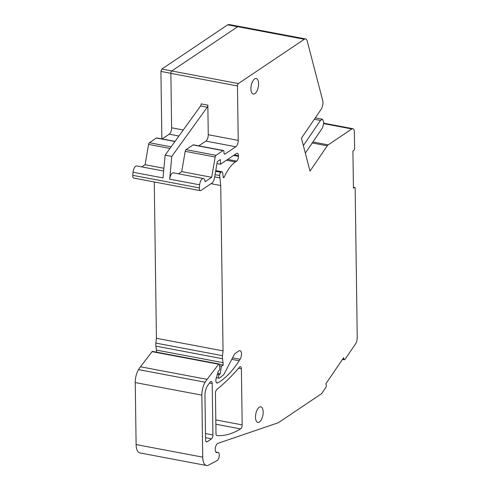 <?xml version="1.0" encoding="UTF-8"?>
<svg xmlns="http://www.w3.org/2000/svg" width="490" height="490" viewBox="0 0 490 490"><rect width="100%" height="100%" fill="white"/><g stroke="black" fill="none" stroke-linecap="round" stroke-linejoin="round"><path stroke-width="0.73" d="M304.333 39.267L238.367 83.563A1.905 0.864 -79.3 0 0 237.472 85.952L238.232 140.391A5.072 2.303 -79.3 0 1 235.843 146.761L224.935 154.087A1.905 0.864 -79.3 0 1 224.555 154.185A1.905 0.864 -79.3 0 1 223.991 152.935L223.973 151.753A1.905 0.864 -79.3 0 0 223.409 150.504A1.905 0.864 -79.3 0 0 223.03 150.602L216.01 155.312A1.905 0.864 -79.3 0 0 215.171 156.996L211.692 177.288L205.096 181.717A5.709 2.591 -79.3 0 0 203.424 178.538A5.709 2.591 -79.3 0 0 199.65 184.828L199.369 187.909A3.173 1.439 -79.3 0 0 200.288 190.647A3.173 1.439 -79.3 0 0 200.918 190.488L211.772 183.193A6.339 2.879 -79.3 0 0 214.565 177.594L217.309 161.596L220.371 159.538L220.439 164.26L236.56 153.437A3.804 1.727 -79.3 0 1 237.313 153.241A3.804 1.727 -79.3 0 1 238.446 155.747L238.452 156.335A3.804 1.727 -79.3 0 1 236.664 161.118L235.439 161.939A38.049 17.285 -79.3 0 0 224.181 177.147A1.268 0.576 -79.3 0 1 223.556 177.717A1.268 0.576 -79.3 0 1 223.238 177.343L222.736 173.448A2.536 1.151 -79.3 0 0 221.982 171.776A2.536 1.151 -79.3 0 0 221.48 171.91L220.868 172.321A2.536 1.151 -79.3 0 0 219.673 175.506L220.733 185.52L223.042 350.877L222.497 355.666A6.339 2.879 -79.3 0 0 222.54 358.723L223.244 365.056L221.4 366.287L220.224 373.895L219.306 374.636A1.905 0.864 -79.3 0 0 218.485 376.657A1.905 0.864 -79.3 0 0 219.042 378.225A1.905 0.864 -79.3 0 0 219.483 378.084L223.765 374.623L234.686 353.792L238.973 350.913A5.072 2.303 -79.3 0 1 239.984 350.65A5.072 2.303 -79.3 0 1 241.49 353.982A5.072 2.303 -79.3 0 1 240.106 359.268L239.157 360.75A95.115 43.212 -79.3 0 1 217.658 382.929A3.804 1.727 -79.3 0 1 217.009 383.058A3.804 1.727 -79.3 0 1 216.219 378.17L218.228 371.445L219.379 370.109A1.268 0.576 -79.3 0 0 219.82 368.492L219.471 364.646A1.268 0.576 -79.3 0 0 219.104 363.972A1.268 0.576 -79.3 0 0 218.663 364.223L207.099 379.358A31.703 14.406 -79.3 0 0 205.151 382.212A12.685 5.764 -79.3 0 0 201.856 395.142L202.719 457.152A12.685 5.764 -79.3 0 0 206.498 465.5A12.685 5.764 -79.3 0 0 208.587 465.108L217.162 460.514A4.183 1.899 -79.3 0 0 219.226 456.159A4.183 1.899 -79.3 0 0 218.025 452.417A4.183 1.899 -79.3 0 0 217.615 452.435L216.758 452.656A4.753 2.162 -79.3 0 1 216.654 452.644A4.753 2.162 -79.3 0 1 215.3 448.319A4.753 2.162 -79.3 0 1 217.713 443.407L278.351 422.723L321.575 393.697L325.881 387.382A1.586 0.723 -79.3 0 0 326.279 385.171L325.899 383.713L343.606 357.755L343.986 359.213A1.586 0.723 -79.3 0 0 344.397 359.74A1.586 0.723 -79.3 0 0 344.997 359.36L355.403 344.103A6.339 2.879 -79.3 0 0 357.241 337.341L355.164 188.521A1.586 0.723 -79.3 0 0 354.693 187.48A1.586 0.723 -79.3 0 0 354.374 187.56L353.437 188.191L352.916 150.987L353.854 150.357A1.586 0.723 -79.3 0 0 354.601 148.366L354.374 132.043A5.072 2.303 -79.3 0 0 352.861 128.699A5.072 2.303 -79.3 0 0 351.857 128.962L328.178 144.862A5.072 2.303 -79.3 0 0 327.259 145.824L310.011 171.114L301.436 138.18L321.109 109.337A6.339 2.879 -79.3 0 0 322.696 100.517L307.224 41.056A6.339 2.879 -79.3 0 0 305.589 38.943A6.339 2.879 -79.3 0 0 304.333 39.267L237.724 26.693L171.757 70.983A1.905 0.864 -79.3 0 0 170.863 73.371L171.623 127.81A5.072 2.303 -79.3 0 1 169.234 134.18L162.159 138.933M238.949 26.387L228.959 24.5L227.697 24.825L161.798 69.078L160.916 71.43L161.859 138.878M206.498 465.5L139.883 452.919A12.685 5.764 -79.3 0 1 136.11 444.571L135.246 382.568A12.685 5.764 -79.3 0 1 138.541 369.632A31.703 14.406 -79.3 0 1 140.489 366.777L152.053 351.642A1.268 0.576 -79.3 0 1 152.494 351.391L219.104 363.972M222.54 358.723L155.93 346.142L156.629 352.169M155.93 346.142A6.339 2.879 -79.3 0 1 155.887 343.086L156.433 338.302L154.252 181.955M200.288 190.647L133.678 178.066A3.173 1.439 -79.3 0 1 132.759 175.328L133.041 172.247A5.709 2.591 -79.3 0 1 136.814 165.963L163.654 171.028M141.812 166.906L145.083 164.707L148.562 144.415A1.905 0.864 -79.3 0 1 149.401 142.737L156.42 138.021A1.905 0.864 -79.3 0 1 156.8 137.923L175.059 141.371M305.589 38.943L238.979 26.362A6.339 2.879 -79.3 0 0 237.724 26.693L171.757 70.983L238.367 83.563M205.971 441.521L207.148 441.766L211.435 438.881A3.173 1.439 -79.3 0 0 212.923 434.899L212.207 383.523L209.463 383.027M207.148 441.766A3.173 1.439 -79.3 0 1 206.504 441.925A3.173 1.439 -79.3 0 1 205.573 439.836L204.955 395.608A9.512 4.324 -79.3 0 1 207.864 385.25L210.112 382.127A3.173 1.439 -79.3 0 1 211.251 381.434A3.173 1.439 -79.3 0 1 212.207 383.523M254.855 93.657A7.926 3.602 -79.3 0 1 253.281 94.062A7.926 3.602 -79.3 0 1 250.984 87.245A7.926 3.602 -79.3 0 1 254.647 78.89A7.926 3.602 -79.3 0 1 256.221 78.486A7.926 3.602 -79.3 0 1 258.518 85.297A7.926 3.602 -79.3 0 1 254.855 93.657M241.386 368.786L242.17 424.891A3.173 1.439 -79.3 0 1 240.627 428.909A152.188 69.139 -79.3 0 1 217.027 435.622A3.173 1.439 -79.3 0 1 216.941 435.61A3.173 1.439 -79.3 0 1 215.998 433.528L215.441 393.366A3.173 1.439 -79.3 0 1 216.831 389.458A253.642 115.23 -79.3 0 0 239.432 367.218A3.173 1.439 -79.3 0 1 240.443 366.704A3.173 1.439 -79.3 0 1 241.386 368.786L238.544 368.253M259.235 407.245A7.926 3.602 -79.3 0 1 260.809 406.835A7.926 3.602 -79.3 0 1 263.106 413.652A7.926 3.602 -79.3 0 1 259.437 422.006A7.926 3.602 -79.3 0 1 257.863 422.417A7.926 3.602 -79.3 0 1 255.566 415.6A7.926 3.602 -79.3 0 1 259.235 407.245M303.359 145.567L320.503 120.436L314.341 119.266M305.319 153.094L322.463 127.963L323.921 122.39L322.414 119.229L320.503 120.436M220.224 373.895L217.64 373.405M221.4 366.287L219.587 365.944M223.244 365.056L219.41 364.327M223.207 362.692L156.598 350.111M223.042 350.877L156.433 338.302M220.733 185.52L211.037 183.689M219.71 177.864L214.681 176.915M220.439 164.26L216.96 163.605M238.232 140.391L208.256 134.732L207.846 105.142A1.905 0.864 -79.3 0 1 207.264 107.212L171.776 156.414L169.681 179.162A5.709 2.591 -79.3 0 1 173.448 172.878L203.424 178.538M171.776 156.414L165.118 155.159L163.017 177.907L133.041 172.247M163.905 168.266L145.083 164.707M211.692 177.288L181.717 171.629L178.446 173.821M215.171 156.996L185.196 151.33L181.717 171.629M185.196 151.33A1.905 0.864 -79.3 0 1 186.035 149.652L193.054 144.936A1.905 0.864 -79.3 0 1 193.434 144.838L223.409 150.504M208.256 134.732A5.072 2.303 -79.3 0 1 205.874 141.102L198.793 145.855M207.846 105.142L201.182 103.886A1.905 0.864 -79.3 0 1 200.6 105.956L165.118 155.159M237.687 26.711L227.697 24.825M171.788 70.964L161.798 69.078M170.863 73.31L160.916 71.43M354.374 187.56L353.425 187.382M327.259 145.824L312.216 142.982M328.178 144.862L312.902 141.978M351.857 128.962L323.878 123.676M343.986 359.213L342.767 358.986M217.615 452.435L215.894 452.111M202.719 457.152L136.11 444.571M201.856 395.142L135.246 382.568M205.151 382.212L138.541 369.632M207.099 379.358L140.489 366.777M218.663 364.223L152.053 351.642M217.658 382.929L216.458 382.702M239.157 360.75L231.77 359.354M240.106 359.268L232.56 357.841M219.306 374.636L217.382 374.268M222.497 355.666L155.887 343.086M219.673 175.506L215.067 174.636M220.868 172.321L215.637 171.329M221.48 171.91L215.722 170.82M224.181 177.147L223.121 176.945M235.439 161.939L226.429 160.236M236.664 161.118L227.654 159.415M238.452 156.335L233.601 155.422M238.446 155.747L234.287 154.963M199.369 187.909L132.759 175.328M199.65 184.828L169.681 179.162M169.95 148.452L148.562 144.415M171.114 146.835L149.401 142.737M174.948 141.518L156.42 138.021M178.924 136.012L169.234 134.18M183.254 130.009L171.623 127.81M237.472 85.952L170.863 73.371M242.17 424.891L215.808 419.912M240.627 428.909L215.87 424.23M216.01 155.312L186.035 149.652M223.03 150.602L193.054 144.936M224.935 154.087L224.242 153.958M235.843 146.761L205.874 141.102M205.482 433.558L212.923 434.899M205.543 437.662L211.435 438.881M207.264 107.212L200.6 105.956M354.693 187.48L353.425 187.241M315.284 117.882L322.346 119.217M352.861 128.699L323.908 123.235M344.397 359.74L342.498 359.384M218.025 452.417L215.821 452.001M219.042 378.225L216.353 377.716M221.982 171.776L215.759 170.6"/></g></svg>

